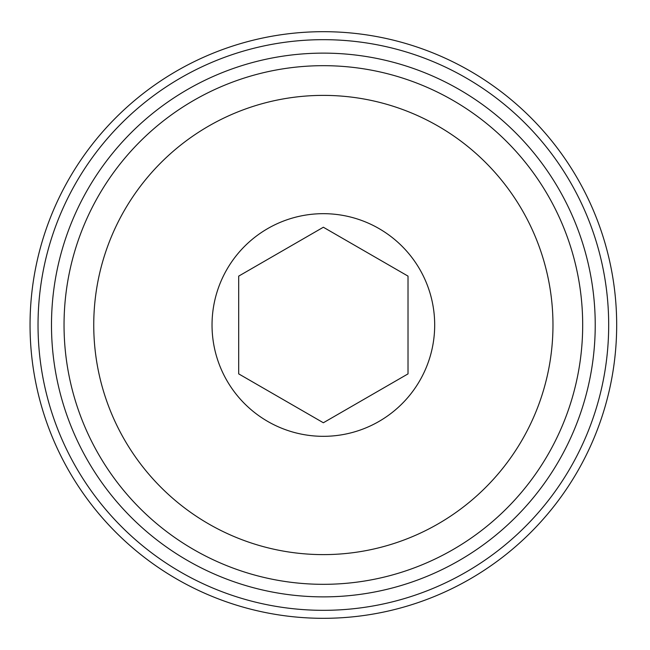 <?xml version="1.0" encoding="UTF-8"?>
<svg xmlns="http://www.w3.org/2000/svg" width="650" height="650" viewBox="0 0 650 650"><rect width="100%" height="100%" fill="white"/><g stroke="black" fill="none" stroke-linecap="round" stroke-linejoin="round"><path stroke-width="0.97" d="M434.688 325A111.329 111.329 0 0 0 267.694 228.589A111.329 111.329 0 0 0 267.694 421.411A111.329 111.329 0 0 0 434.688 325M408.021 276.12L408.021 373.88L323.359 422.76L238.696 373.88L238.696 276.12L323.359 227.24L408.021 276.12M582.684 325A259.317 259.317 0 0 0 193.7 100.425A259.317 259.317 0 0 0 193.7 549.575A259.317 259.317 0 0 0 582.684 325M595.229 325A271.863 271.863 0 0 0 187.428 89.554A271.863 271.863 0 0 0 187.428 560.446A271.863 271.863 0 0 0 595.229 325M552.971 325A229.613 229.613 0 0 0 208.553 126.149A229.613 229.613 0 0 0 208.553 523.851A229.613 229.613 0 0 0 552.971 325M616.679 325A293.321 293.321 0 0 0 176.702 70.98A293.321 293.321 0 0 0 176.702 579.02A293.321 293.321 0 0 0 616.679 325M608.684 325A285.317 285.317 0 0 0 180.7 77.903A285.317 285.317 0 0 0 180.7 572.097A285.317 285.317 0 0 0 608.684 325"/></g></svg>
